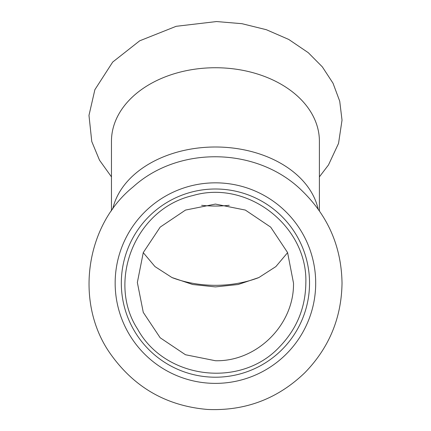 <?xml version="1.0" encoding="UTF-8"?>
<svg xmlns="http://www.w3.org/2000/svg" width="431" height="431" viewBox="0 0 431 431"><rect width="100%" height="100%" fill="white"/><g stroke="black" fill="none" stroke-linecap="round" stroke-linejoin="round"><path stroke-width="0.65" d="M319.398 210.872L319.398 141.255A103.968 73.518 180 0 0 215.43 67.737A103.968 73.518 180 0 0 111.462 141.255L111.462 210.872M215.43 383.374A100.272 100.272 0 0 0 315.697 283.102A100.272 100.272 0 0 0 215.43 182.836A100.272 100.272 0 0 0 115.158 283.102A100.272 100.272 0 0 0 215.43 383.374M215.43 188.999A94.103 94.103 0 0 0 121.321 283.102A94.103 94.103 0 0 0 215.43 377.211A94.103 94.103 0 0 0 309.533 283.102A94.103 94.103 0 0 0 215.43 188.999M143.243 252.641L154.977 266.584L171.937 277.521L192.684 284.503L215.43 286.901L238.127 284.508L258.88 277.542L275.862 266.6L287.617 252.641M293.506 283.102L287.574 252.539L270.673 227.115L245.347 210.075L215.43 204.078L185.508 210.075L160.181 227.115L143.281 252.544L137.349 282.488L143.275 312.394L160.165 337.769L185.475 354.745L215.43 360.731C256.984 361.781 294.254 324.645 293.506 283.102M172.26 277.677A91.641 64.801 180 0 0 215.43 285.317A91.641 64.801 180 0 0 258.595 277.677M318.132 209.089A103.968 73.518 180 0 0 215.43 146.998A103.968 73.518 180 0 0 112.723 209.089M201.643 205.312A91.641 64.801 180 0 0 215.43 206.05A91.641 64.801 180 0 0 229.217 205.312M111.462 176.866L99.502 160.181L91.776 141.551L88.975 115.395L94.879 89.686L112.696 62.064L139.682 40.816L176.166 26.307L216.567 21.55L241.98 23.694L266.358 29.712L288.748 39.453L308.284 52.69L322.345 66.88L333.018 83.215L339.725 101.215L342.025 120.147L338.54 143.399L328.487 164.949L319.398 176.866M342.025 283.102C341.427 246.839 328.115 216.076 302.088 190.82C257.878 147.052 179.129 145.199 133.211 186.838C84.902 225.677 74.412 303.747 110.724 354.26C134.467 387.571 166.722 405.97 207.478 409.45C245.244 411.131 277.731 398.858 304.943 372.621C329.155 347.688 341.514 317.852 342.025 283.102M305.838 283.102C307.869 226.227 247.529 179.425 192.943 195.539C134.698 208.76 106.737 282.025 137.613 329.122C164.814 379.113 240.573 388.687 279.358 347.03C296.647 329.225 305.471 307.917 305.838 283.102"/></g></svg>
